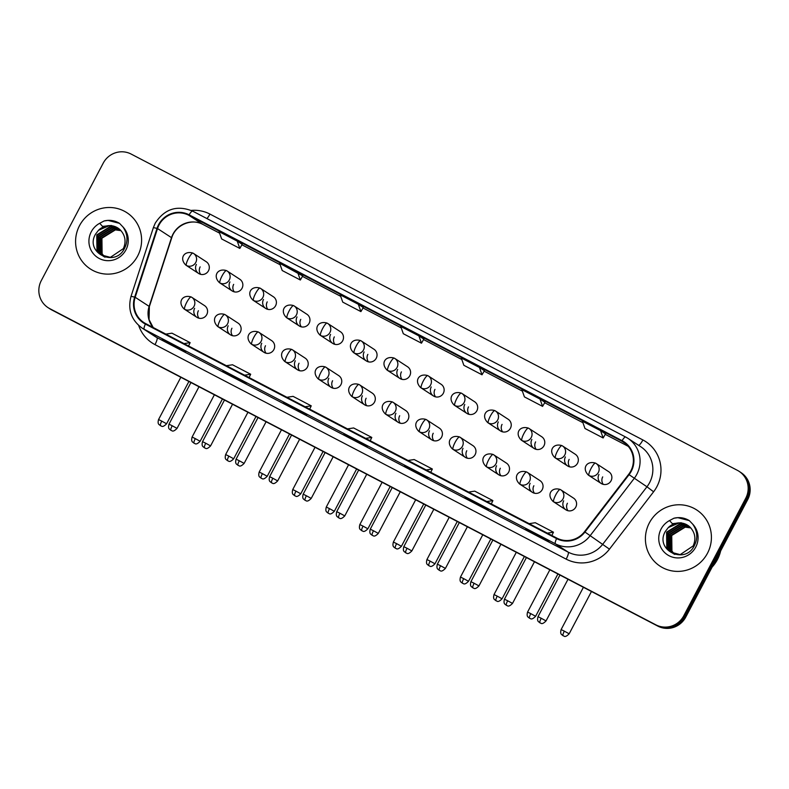 <?xml version="1.0" encoding="UTF-8"?>
<svg xmlns="http://www.w3.org/2000/svg" width="789" height="789" viewBox="0 0 789 789"><rect width="100%" height="100%" fill="white"/><g stroke="black" fill="none" stroke-linecap="round" stroke-linejoin="round"><path stroke-width="1.18" d="M228.199 325.798A6.993 6.825 -56.9 0 0 230.437 334.812A6.993 6.825 -56.9 0 0 240.31 332.12A6.993 6.825 -56.9 0 0 238.061 323.105L225.338 314.811A6.993 6.825 -56.9 0 0 224.786 314.486A6.993 1.479 117.6 0 0 224.757 314.476A6.993 1.479 117.6 0 0 220.279 319.861A6.993 1.479 -62.4 0 0 218.267 326.853A6.993 6.825 -56.9 0 0 227.577 323.825A6.993 6.825 -56.9 0 0 225.338 314.811L224.757 314.476C215.999 311.655 210.732 319.851 217.715 326.528A6.993 6.825 -56.9 0 0 218.267 326.853M232.518 335.71A6.993 6.825 123.1 0 1 231.936 328.234M261.741 343.304A6.993 6.825 -56.9 0 0 263.98 352.318A6.993 6.825 -56.9 0 0 273.852 349.616A6.993 6.825 -56.9 0 0 271.613 340.601L258.881 332.317A6.993 6.825 -56.9 0 0 258.328 331.991A6.993 1.479 117.6 0 0 258.309 331.972A6.993 1.479 117.6 0 0 253.821 337.357A6.993 1.479 -62.4 0 0 251.809 344.349A6.993 6.825 -56.9 0 0 261.129 341.331A6.993 6.825 -56.9 0 0 258.881 332.317L258.309 331.972C249.551 329.161 244.284 337.357 251.257 344.024A6.993 6.825 -56.9 0 0 251.809 344.349M266.061 353.216A6.993 6.825 123.1 0 1 265.489 345.74M295.293 360.8A6.993 6.825 -56.9 0 0 297.532 369.814A6.993 6.825 -56.9 0 0 307.404 367.122A6.993 6.825 -56.9 0 0 305.156 358.107L292.433 349.813A6.993 6.825 -56.9 0 0 291.881 349.488A6.993 1.479 117.6 0 0 291.851 349.478A6.993 1.479 117.6 0 0 287.374 354.863A6.993 1.479 -62.4 0 0 285.362 361.855A6.993 6.825 -56.9 0 0 294.672 358.837A6.993 6.825 -56.9 0 0 292.433 349.813L291.851 349.478C283.093 346.657 277.827 354.853 284.799 361.53A6.993 6.825 -56.9 0 0 285.362 361.855M299.613 370.712A6.993 6.825 123.1 0 1 299.031 363.236M328.835 378.306A6.993 6.825 -56.9 0 0 331.074 387.32A6.993 6.825 -56.9 0 0 340.947 384.618A6.993 6.825 -56.9 0 0 338.708 375.603L325.975 367.319A6.993 6.825 -56.9 0 0 325.423 366.993A6.993 1.479 117.6 0 0 325.403 366.974A6.993 1.479 117.6 0 0 320.916 372.359A6.993 1.479 -62.4 0 0 318.904 379.351A6.993 6.825 -56.9 0 0 328.224 376.333A6.993 6.825 -56.9 0 0 325.975 367.319L325.403 366.974C316.645 364.163 311.379 372.359 318.352 379.036A6.993 6.825 -56.9 0 0 318.904 379.351M333.155 388.218A6.993 6.825 123.1 0 1 332.583 380.742M362.388 395.802A6.993 6.825 -56.9 0 0 364.626 404.816A6.993 6.825 -56.9 0 0 374.499 402.124A6.993 6.825 -56.9 0 0 372.25 393.109L359.528 384.815A6.993 6.825 -56.9 0 0 358.975 384.499A6.993 1.479 117.6 0 0 358.946 384.48A6.993 1.479 117.6 0 0 354.468 389.865A6.993 1.479 -62.4 0 0 352.456 396.857A6.993 6.825 -56.9 0 0 361.766 393.839A6.993 6.825 -56.9 0 0 359.528 384.815L358.946 384.48C350.188 381.659 344.921 389.855 351.894 396.532A6.993 6.825 -56.9 0 0 352.456 396.857M366.707 405.714A6.993 6.825 123.1 0 1 366.126 398.248M395.93 413.308A6.993 6.825 -56.9 0 0 398.169 422.322A6.993 6.825 -56.9 0 0 408.041 419.62A6.993 6.825 -56.9 0 0 405.802 410.605L393.07 402.321A6.993 6.825 -56.9 0 0 392.518 401.995A6.993 1.479 117.6 0 0 392.498 401.986A6.993 1.479 117.6 0 0 388.01 407.361A6.993 1.479 -62.4 0 0 385.999 414.363A6.993 6.825 -56.9 0 0 395.319 411.335A6.993 6.825 -56.9 0 0 393.07 402.321L392.498 401.986C383.74 399.165 378.473 407.361 385.446 414.038A6.993 6.825 -56.9 0 0 385.999 414.363M400.25 423.22A6.993 6.825 123.1 0 1 399.678 415.744M429.482 430.804A6.993 6.825 -56.9 0 0 431.721 439.828A6.993 6.825 -56.9 0 0 441.593 437.126A6.993 6.825 -56.9 0 0 439.345 428.111L426.622 419.827A6.993 6.825 -56.9 0 0 426.07 419.501A6.993 1.479 117.6 0 0 426.04 419.482A6.993 1.479 117.6 0 0 421.563 424.867A6.993 1.479 -62.4 0 0 419.551 431.859A6.993 6.825 -56.9 0 0 428.861 428.841A6.993 6.825 -56.9 0 0 426.622 419.827L426.04 419.482C417.282 416.661 412.016 424.867 418.989 431.534A6.993 6.825 -56.9 0 0 419.551 431.859M433.802 440.716A6.993 6.825 123.1 0 1 433.22 433.25M463.025 448.31A6.993 6.825 -56.9 0 0 465.263 457.324A6.993 6.825 -56.9 0 0 475.136 454.632A6.993 6.825 -56.9 0 0 472.897 445.607L460.165 437.323A6.993 6.825 -56.9 0 0 459.612 436.998A6.993 1.479 117.6 0 0 459.592 436.988A6.993 1.479 117.6 0 0 455.105 442.363A6.993 1.479 -62.4 0 0 453.093 449.365A6.993 6.825 -56.9 0 0 462.413 446.337A6.993 6.825 -56.9 0 0 460.165 437.323L459.592 436.988C450.835 434.167 445.568 442.363 452.541 449.04A6.993 6.825 -56.9 0 0 453.093 449.365M467.344 458.222A6.993 6.825 123.1 0 1 466.772 450.746M496.577 465.806A6.993 6.825 -56.9 0 0 498.816 474.83A6.993 6.825 -56.9 0 0 508.678 472.128A6.993 6.825 -56.9 0 0 506.439 463.113L493.717 454.829A6.993 6.825 -56.9 0 0 493.164 454.503A6.993 1.479 117.6 0 0 493.135 454.484A6.993 1.479 117.6 0 0 488.657 459.869A6.993 1.479 -62.4 0 0 486.645 466.861A6.993 6.825 -56.9 0 0 495.956 463.843A6.993 6.825 -56.9 0 0 493.717 454.829L493.135 454.484C484.377 451.663 479.11 459.869 486.083 466.536A6.993 6.825 -56.9 0 0 486.645 466.861M500.897 475.728A6.993 6.825 123.1 0 1 500.315 468.252M530.119 483.312A6.993 6.825 -56.9 0 0 532.358 492.326A6.993 6.825 -56.9 0 0 542.23 489.634A6.993 6.825 -56.9 0 0 539.992 480.619L527.259 472.325A6.993 6.825 -56.9 0 0 526.707 472A6.993 1.479 117.6 0 0 526.687 471.99A6.993 1.479 117.6 0 0 522.2 477.375A6.993 1.479 -62.4 0 0 520.188 484.367A6.993 6.825 -56.9 0 0 529.508 481.339A6.993 6.825 -56.9 0 0 527.259 472.325L526.687 471.99C517.929 469.169 512.663 477.365 519.635 484.042A6.993 6.825 -56.9 0 0 520.188 484.367M534.439 493.224A6.993 6.825 123.1 0 1 533.867 485.748M563.671 500.818A6.993 6.825 -56.9 0 0 565.91 509.832A6.993 6.825 -56.9 0 0 575.773 507.13A6.993 6.825 -56.9 0 0 573.534 498.115L560.811 489.831A6.993 6.825 -56.9 0 0 560.259 489.505A6.993 1.479 117.6 0 0 560.229 489.486A6.993 1.479 117.6 0 0 555.752 494.871A6.993 1.479 -62.4 0 0 553.74 501.863A6.993 6.825 -56.9 0 0 563.05 498.845A6.993 6.825 -56.9 0 0 560.811 489.831L560.229 489.486C551.472 486.665 546.205 494.871 553.178 501.538A6.993 6.825 -56.9 0 0 553.74 501.863M567.991 510.73A6.993 6.825 123.1 0 1 567.409 503.254M194.646 308.302A6.993 6.825 -56.9 0 0 196.885 317.316A6.993 6.825 -56.9 0 0 206.757 314.614A6.993 6.825 -56.9 0 0 204.519 305.599L191.786 297.315A6.993 6.825 -56.9 0 0 191.234 296.989A6.993 1.479 117.6 0 0 191.214 296.97A6.993 1.479 117.6 0 0 186.727 302.355A6.993 1.479 -62.4 0 0 184.715 309.347A6.993 6.825 -56.9 0 0 194.035 306.329A6.993 6.825 -56.9 0 0 191.786 297.315L191.214 296.97C182.456 294.159 177.19 302.355 184.162 309.022A6.993 6.825 -56.9 0 0 184.715 309.347M198.966 318.214A6.993 6.825 123.1 0 1 198.394 310.738M229.934 281.939A6.993 6.825 -56.9 0 0 232.173 290.954A6.993 6.825 -56.9 0 0 242.045 288.261A6.993 6.825 -56.9 0 0 239.797 279.247L227.074 270.952A6.993 6.825 -56.9 0 0 226.522 270.627A6.993 1.479 117.6 0 0 226.492 270.617A6.993 1.479 117.6 0 0 222.015 276.002A6.993 1.479 -62.4 0 0 220.003 282.995A6.993 6.825 -56.9 0 0 229.313 279.967A6.993 6.825 -56.9 0 0 227.074 270.952L226.492 270.617C217.744 267.796 212.468 275.992 219.45 282.669A6.993 6.825 -56.9 0 0 220.003 282.995M234.254 291.851A6.993 6.825 123.1 0 1 233.672 284.375M263.477 299.445A6.993 6.825 -56.9 0 0 265.715 308.46A6.993 6.825 -56.9 0 0 275.588 305.757A6.993 6.825 -56.9 0 0 273.349 296.743L260.626 288.458A6.993 6.825 -56.9 0 0 260.064 288.133A6.993 1.479 117.6 0 0 260.045 288.113A6.993 1.479 117.6 0 0 255.557 293.498A6.993 1.479 -62.4 0 0 253.545 300.491A6.993 6.825 -56.9 0 0 262.865 297.473A6.993 6.825 -56.9 0 0 260.626 288.458L260.045 288.113C251.287 285.302 246.02 293.498 252.993 300.165A6.993 6.825 -56.9 0 0 253.545 300.491M267.796 309.357A6.993 6.825 123.1 0 1 267.224 301.881M297.029 316.941A6.993 6.825 -56.9 0 0 299.268 325.956A6.993 6.825 -56.9 0 0 309.14 323.263A6.993 6.825 -56.9 0 0 306.891 314.249L294.169 305.954A6.993 6.825 -56.9 0 0 293.616 305.629A6.993 1.479 117.6 0 0 293.587 305.619A6.993 1.479 117.6 0 0 289.109 311.004A6.993 1.479 -62.4 0 0 287.097 317.997A6.993 6.825 -56.9 0 0 296.408 314.969A6.993 6.825 -56.9 0 0 294.169 305.954L293.587 305.619C284.839 302.798 279.562 310.994 286.545 317.671A6.993 6.825 -56.9 0 0 287.097 317.997M301.349 326.853A6.993 6.825 123.1 0 1 300.767 319.377M330.571 334.447A6.993 6.825 -56.9 0 0 332.81 343.462A6.993 6.825 -56.9 0 0 342.682 340.759A6.993 6.825 -56.9 0 0 340.444 331.745L327.721 323.46A6.993 6.825 -56.9 0 0 327.159 323.135A6.993 1.479 117.6 0 0 327.139 323.115A6.993 1.479 117.6 0 0 322.652 328.5A6.993 1.479 -62.4 0 0 320.64 335.493A6.993 6.825 -56.9 0 0 329.96 332.475A6.993 6.825 -56.9 0 0 327.721 323.46L327.139 323.115C318.381 320.304 313.115 328.5 320.087 335.167A6.993 6.825 -56.9 0 0 320.64 335.493M334.891 344.359A6.993 6.825 123.1 0 1 334.319 336.883M364.123 351.943A6.993 6.825 -56.9 0 0 366.362 360.958A6.993 6.825 -56.9 0 0 376.235 358.265A6.993 6.825 -56.9 0 0 373.986 349.251L361.263 340.956A6.993 6.825 -56.9 0 0 360.711 340.631A6.993 1.479 117.6 0 0 360.681 340.621A6.993 1.479 117.6 0 0 356.204 346.006A6.993 1.479 -62.4 0 0 354.192 352.999A6.993 6.825 -56.9 0 0 363.502 349.981A6.993 6.825 -56.9 0 0 361.263 340.956L360.681 340.621C351.933 337.8 346.657 345.996 353.64 352.673A6.993 6.825 -56.9 0 0 354.192 352.999M368.443 361.855A6.993 6.825 123.1 0 1 367.861 354.379M397.666 369.449A6.993 6.825 -56.9 0 0 399.905 378.464A6.993 6.825 -56.9 0 0 409.777 375.761A6.993 6.825 -56.9 0 0 407.538 366.747L394.816 358.462A6.993 6.825 -56.9 0 0 394.253 358.137A6.993 1.479 117.6 0 0 394.234 358.117A6.993 1.479 117.6 0 0 389.746 363.502A6.993 1.479 -62.4 0 0 387.734 370.495A6.993 6.825 -56.9 0 0 397.054 367.477A6.993 6.825 -56.9 0 0 394.816 358.462L394.234 358.117C385.476 355.306 380.209 363.502 387.182 370.179A6.993 6.825 -56.9 0 0 387.734 370.495M401.986 379.361A6.993 6.825 123.1 0 1 401.414 371.885M431.218 386.945A6.993 6.825 -56.9 0 0 433.457 395.96A6.993 6.825 -56.9 0 0 443.329 393.267A6.993 6.825 -56.9 0 0 441.081 384.253L428.358 375.958A6.993 6.825 -56.9 0 0 427.806 375.643A6.993 1.479 117.6 0 0 427.776 375.623A6.993 1.479 117.6 0 0 423.298 381.008A6.993 1.479 -62.4 0 0 421.287 388.001A6.993 6.825 -56.9 0 0 430.597 384.983A6.993 6.825 -56.9 0 0 428.358 375.958L427.776 375.623C419.028 372.803 413.752 381.008 420.734 387.675A6.993 6.825 -56.9 0 0 421.287 388.001M435.538 396.857A6.993 6.825 123.1 0 1 434.956 389.391M464.76 404.451A6.993 6.825 -56.9 0 0 466.999 413.466A6.993 6.825 -56.9 0 0 476.872 410.773A6.993 6.825 -56.9 0 0 474.633 401.749L461.91 393.464A6.993 6.825 -56.9 0 0 461.348 393.139A6.993 1.479 117.6 0 0 461.328 393.129A6.993 1.479 117.6 0 0 456.841 398.504A6.993 1.479 -62.4 0 0 454.829 405.507A6.993 6.825 -56.9 0 0 464.149 402.479A6.993 6.825 -56.9 0 0 461.91 393.464L461.328 393.129C452.57 390.308 447.304 398.504 454.277 405.181A6.993 6.825 -56.9 0 0 454.829 405.507M469.08 414.363A6.993 6.825 123.1 0 1 468.508 406.887M498.313 421.947A6.993 6.825 -56.9 0 0 500.551 430.972A6.993 6.825 -56.9 0 0 510.424 428.269A6.993 6.825 -56.9 0 0 508.175 419.255L495.453 410.97A6.993 6.825 -56.9 0 0 494.9 410.645A6.993 1.479 117.6 0 0 494.871 410.625A6.993 1.479 117.6 0 0 490.393 416.01A6.993 1.479 -62.4 0 0 488.381 423.003A6.993 6.825 -56.9 0 0 497.691 419.985A6.993 6.825 -56.9 0 0 495.453 410.97L494.871 410.625C486.123 407.805 480.846 416.01 487.829 422.677A6.993 6.825 -56.9 0 0 488.381 423.003M502.632 431.859A6.993 6.825 123.1 0 1 502.051 424.393M531.855 439.453A6.993 6.825 -56.9 0 0 534.094 448.468A6.993 6.825 -56.9 0 0 543.966 445.775A6.993 6.825 -56.9 0 0 541.727 436.751L529.005 428.466A6.993 6.825 -56.9 0 0 528.443 428.141A6.993 1.479 117.6 0 0 528.423 428.131A6.993 1.479 117.6 0 0 523.935 433.506A6.993 1.479 -62.4 0 0 521.923 440.509A6.993 6.825 -56.9 0 0 531.244 437.481A6.993 6.825 -56.9 0 0 529.005 428.466L528.423 428.131C519.665 425.31 514.398 433.506 521.371 440.183A6.993 6.825 -56.9 0 0 521.923 440.509M536.175 449.365A6.993 6.825 123.1 0 1 535.603 441.889M565.407 456.949A6.993 6.825 -56.9 0 0 567.646 465.974A6.993 6.825 -56.9 0 0 577.518 463.271A6.993 6.825 -56.9 0 0 575.27 454.257L562.547 445.972A6.993 6.825 -56.9 0 0 561.995 445.647A6.993 1.479 117.6 0 0 561.965 445.627A6.993 1.479 117.6 0 0 557.488 451.012A6.993 1.479 -62.4 0 0 555.476 458.005A6.993 6.825 -56.9 0 0 564.786 454.987A6.993 6.825 -56.9 0 0 562.547 445.972L561.965 445.627C553.217 442.807 547.941 451.012 554.923 457.679A6.993 6.825 -56.9 0 0 555.476 458.005M569.727 466.871A6.993 6.825 123.1 0 1 569.145 459.395M598.95 474.455A6.993 6.825 -56.9 0 0 601.188 483.47A6.993 6.825 -56.9 0 0 611.061 480.777A6.993 6.825 -56.9 0 0 608.822 471.763L596.099 463.468A6.993 6.825 -56.9 0 0 595.537 463.143A6.993 1.479 117.6 0 0 595.517 463.133A6.993 1.479 117.6 0 0 591.03 468.518A6.993 1.479 -62.4 0 0 589.018 475.511A6.993 6.825 -56.9 0 0 598.338 472.483A6.993 6.825 -56.9 0 0 596.099 463.468L595.517 463.133C586.76 460.312 581.493 468.508 588.466 475.185A6.993 6.825 -56.9 0 0 589.018 475.511M603.269 484.367A6.993 6.825 123.1 0 1 602.697 476.891M196.382 264.443A6.993 6.825 -56.9 0 0 198.621 273.458A6.993 6.825 -56.9 0 0 208.493 270.755A6.993 6.825 -56.9 0 0 206.254 261.741L193.532 253.456A6.993 6.825 -56.9 0 0 192.97 253.131A6.993 1.479 117.6 0 0 192.95 253.111A6.993 1.479 117.6 0 0 188.463 258.496A6.993 1.479 -62.4 0 0 186.451 265.489A6.993 6.825 -56.9 0 0 195.771 262.471A6.993 6.825 -56.9 0 0 193.532 253.456L192.95 253.111C184.192 250.3 178.925 258.496 185.898 265.163A6.993 6.825 -56.9 0 0 186.451 265.489M200.702 274.355A6.993 6.825 123.1 0 1 200.13 266.879M79.521 225.654A33.542 32.773 -56.9 0 0 90.281 268.921A33.542 32.773 -56.9 0 0 137.661 255.981A33.542 32.773 -56.9 0 0 126.901 212.705A33.542 32.773 -56.9 0 0 79.521 225.654A33.542 32.773 -56.9 0 0 90.281 268.921A33.542 32.773 -56.9 0 0 137.661 255.981A33.542 32.773 -56.9 0 0 126.901 212.705A33.542 32.773 -56.9 0 0 79.521 225.654M649.347 522.92A33.542 32.773 -56.9 0 0 660.107 566.196A33.542 32.773 -56.9 0 0 707.477 553.247A33.542 32.773 -56.9 0 0 696.717 509.97A33.542 32.773 -56.9 0 0 649.347 522.92A33.542 32.773 -56.9 0 0 660.107 566.196A33.542 32.773 -56.9 0 0 707.477 553.247A33.542 32.773 -56.9 0 0 696.717 509.97A33.542 32.773 -56.9 0 0 649.347 522.92M159.043 224.964A22.368 21.855 123.1 0 1 188.847 215.298L621.811 441.169A22.368 21.855 123.1 0 1 623.586 442.205A22.368 21.855 123.1 0 1 628.655 474.337L584.521 531.707A22.368 21.855 123.1 0 1 556.827 538.098L145.64 323.579A22.368 21.855 123.1 0 1 143.864 322.543A22.368 21.855 123.1 0 1 135.175 297.285L157.524 228.554A22.368 21.855 123.1 0 1 159.043 224.964M158.559 224.717A22.92 22.398 -56.9 0 0 157.001 228.396L134.653 297.118A22.92 22.398 -56.9 0 0 145.383 324.082L556.561 538.591A22.92 22.398 -56.9 0 0 584.955 532.042L629.089 474.672A22.92 22.398 -56.9 0 0 622.077 440.676L189.104 214.805A22.92 22.398 -56.9 0 0 158.559 224.717M48.021 307.621L50.023 308.923A20.968 20.484 -56.9 0 0 51.689 309.899L657.839 626.121A20.968 20.484 -56.9 0 0 685.779 617.057L747.696 499.615L746.7 498.964A20.968 20.484 -56.9 0 0 739.983 471.921A20.968 20.484 -56.9 0 1 746.7 498.964L684.783 616.406L746.7 498.964L745.704 498.323A20.968 20.484 -56.9 0 0 737.311 470.293L131.161 154.072A20.968 20.484 -56.9 0 0 103.221 163.136L41.304 280.578A20.968 20.484 -56.9 0 0 49.687 308.598L655.846 624.829A20.968 20.484 -56.9 0 0 683.787 615.755L745.704 498.323M657.839 626.121L656.842 625.47A20.968 20.484 -56.9 0 0 684.783 616.406A20.968 20.484 -56.9 0 1 656.842 625.47L50.683 309.249L655.846 624.829M49.017 308.272A20.968 20.484 -56.9 0 0 50.683 309.249A20.968 20.484 -56.9 0 1 49.017 308.272M302.72 275.933L279.622 263.23L282.206 270.538L300.372 280.016L302.72 275.923M483.292 506.617L488.283 509.872L465.155 497.159A5.592 1.183 -62.4 0 1 465.155 497.159A5.592 1.183 -62.4 0 1 465.135 497.139M543.848 538.216L548.838 541.461L530.672 531.983L525.681 528.738L543.848 538.216L525.711 528.748A5.592 1.183 -62.4 0 1 525.681 528.738M301.635 411.848L306.625 415.103L288.458 405.625L283.468 402.37L301.635 411.848L283.488 402.38A5.592 1.183 -62.4 0 1 283.488 402.38A5.592 1.183 -62.4 0 1 283.468 402.37M241.079 380.259L246.069 383.503L227.903 374.025L222.912 370.781L241.079 380.259L222.932 370.791A5.592 1.183 -62.4 0 1 222.932 370.791A5.592 1.183 -62.4 0 1 222.912 370.781M180.523 348.669L185.514 351.914L167.347 342.436L162.356 339.191L180.523 348.669L162.376 339.201A5.592 1.183 -62.4 0 1 162.376 339.201A5.592 1.183 -62.4 0 1 162.356 339.191M422.746 475.027L427.737 478.282L404.599 465.569A5.592 1.183 -62.4 0 1 404.599 465.569A5.592 1.183 -62.4 0 1 404.579 465.549M362.19 443.438L367.181 446.692L344.024 433.96L362.19 443.438M540.001 399.066L521.835 389.588L524.419 396.897L542.585 406.374L544.943 402.291L540.001 399.066L542.585 406.374M600.557 430.666L582.39 421.188L584.974 428.486L603.141 437.964L605.498 433.881L600.557 430.666L603.141 437.964M358.334 304.298L340.167 294.82L342.751 302.128L360.918 311.606L363.275 307.513L358.334 304.298L360.918 311.606M237.233 241.118L219.066 231.641L221.65 238.949L239.817 248.427L242.174 244.334L237.233 241.118L239.817 248.427M479.446 367.477L461.279 357.999L463.863 365.307L482.03 374.785L484.387 370.702L479.446 367.477L482.03 374.785M418.89 335.887L400.723 326.409L403.307 333.717L421.474 343.195L423.831 339.102L418.89 335.887L421.474 343.195M349.014 437.214L349.28 436.702M409.57 468.804L409.836 468.301M167.347 342.436L167.613 341.933M227.903 374.025L228.169 373.522M288.458 405.625L288.725 405.112M530.672 531.983L530.938 531.48M470.126 500.394L470.392 499.891M297.778 272.708L300.372 280.016M365.652 438.359L371.797 437.431L353.63 427.954L347.485 428.891M371.797 437.431L370.209 440.735M305.106 406.769L311.241 405.842L293.074 396.364L286.94 397.291M311.241 405.842L309.653 409.146M244.551 375.179L250.685 374.242L232.518 364.774L226.384 365.702M250.685 374.242L249.097 377.556M183.995 343.59L190.129 342.653L171.963 333.175L165.828 334.112M190.129 342.653L188.541 345.967M426.208 469.958L432.352 469.021L414.186 459.543L408.041 460.48M432.352 469.021L430.755 472.325M486.764 501.548L492.898 500.611L474.731 491.133L468.597 492.07M492.898 500.611L491.31 503.915M547.319 533.137L553.454 532.2L535.287 522.722L529.153 523.659M553.454 532.2L551.866 535.504M747.696 499.615A20.968 20.484 -56.9 0 0 740.979 472.572L738.977 471.27M118.942 228.761A15.8 15.435 -56.9 0 0 98.497 230.289L95.558 234.106C84.541 252.519 114.612 267.737 124.208 248.969C128.272 241.256 127.818 233.879 122.857 226.837L119.494 223.326C114.711 220.456 109.582 219.667 104.099 220.959L99.72 223.287L102.531 226.394L111.357 225.486L120.283 229.924C125.333 235.408 126.348 241.641 123.35 248.653L110.391 257.352L101.456 255.025L96.968 250.389L96.761 234.885L110.253 226.532L118.705 228.583M103.99 256.336L101.722 253.476L101.515 237.982L115.007 229.619L120.825 230.477M104.217 256.425L102.116 253.742L101.919 238.239L115.401 229.885L120.993 230.664M103.112 255.952L100.134 252.45L99.937 236.947L113.419 228.593L120.145 229.796M103.329 256.05L100.528 252.707L100.331 237.203L113.823 228.849L120.322 229.964M105.105 257.175L103.043 256.06M102.274 255.518L98.546 251.415L98.349 235.921L111.841 227.557L119.435 229.155L117.965 228.06M104.759 257.076L103.438 256.317M102.481 255.626L98.95 251.671L98.743 236.177L112.235 227.814L119.622 229.313M101.663 255.153L97.363 250.646L97.165 235.142L110.647 226.788L118.892 228.721M98.497 230.289L109.069 225.753L118.133 228.179M104.099 220.959L108.034 220.407L119.524 223.356M712.142 567.064A34.943 34.144 -56.9 0 0 717.418 559.569A34.943 34.144 -56.9 0 0 720.623 550.978M688.758 526.026A15.8 15.435 -56.9 0 0 668.322 527.555L665.383 531.372C654.367 549.795 684.428 565.013 694.024 546.244C698.087 538.522 697.644 531.145 692.673 524.103L689.31 520.602C684.527 517.722 679.398 516.933 673.914 518.235L669.536 520.553L672.356 523.669L681.173 522.752L690.109 527.2C695.148 532.674 696.174 538.917 693.166 545.919L680.207 554.628L671.281 552.29L666.784 547.655L666.587 532.151L680.069 523.797L688.521 525.849M673.806 553.602L671.538 550.752L671.34 535.248L684.822 526.894L690.651 527.752M674.033 553.691L671.932 551.008L671.735 535.504L685.227 527.151L690.809 527.93M672.928 553.217L669.95 549.716L669.753 534.222L683.244 525.859L689.971 527.062M673.145 553.326L670.354 549.972L670.147 534.478L683.639 526.115L690.138 527.23M674.92 554.44L672.869 553.326M672.09 552.783L668.372 548.69L668.165 533.186L681.657 524.833L689.261 526.431L687.781 525.336M674.575 554.342L673.264 553.582M672.297 552.902L668.766 548.947L668.569 533.443L682.051 525.089L689.438 526.579M671.478 552.418L667.178 547.911L666.981 532.417L680.473 524.054L688.708 525.987M668.322 527.555L678.885 523.018L687.949 525.444M673.914 518.235L677.85 517.673L689.349 520.632M188.847 215.298L202.822 224.392A22.368 21.855 -56.9 0 0 173.018 234.067A22.368 21.855 -56.9 0 0 171.499 237.657L149.151 306.379A22.368 21.855 -56.9 0 0 153.155 327.504M191.204 210.426A34.943 34.144 123.1 0 1 209.933 214.085L642.897 439.956A6.993 1.479 -62.4 0 1 638.686 445.371M642.897 439.956A34.943 34.144 123.1 0 1 656.882 486.655A34.943 34.144 123.1 0 1 653.598 491.784L609.463 549.154A34.943 34.144 123.1 0 1 566.177 559.135L154.999 344.625A34.943 34.144 123.1 0 1 138.696 325.462M629.089 474.672L646.95 486.783A27.96 27.309 -56.9 0 0 649.584 482.69A27.96 27.309 -56.9 0 0 640.619 446.623L627.837 438.299A27.96 27.309 123.1 0 1 634.169 478.469L590.044 535.83A27.96 27.309 123.1 0 1 555.417 543.818L144.229 329.309A6.993 1.479 -62.4 0 1 145.383 324.082M625.569 436.978L192.654 211.127A6.993 1.479 117.6 0 0 192.624 211.117C177.061 204.864 164.605 208.868 155.265 223.119L153.382 227.577L157.001 228.396M556.561 538.591A6.993 1.479 117.6 0 0 555.417 543.818L568.188 552.142A27.96 27.309 -56.9 0 0 602.816 544.154L646.95 486.783L653.598 491.784M584.955 532.042L609.463 549.154M153.382 227.577L131.033 296.309L134.653 297.118M154.999 344.625A6.993 1.479 -62.4 0 0 157.011 337.633L144.229 329.309A27.96 27.309 123.1 0 1 142.01 328.007L154.782 336.331A27.96 27.309 -56.9 0 0 157.011 337.633L568.188 552.142A6.993 1.479 -62.4 0 1 566.177 559.135M625.618 437.007A27.96 27.309 123.1 0 1 627.837 438.299L625.588 436.988A6.993 1.479 -62.4 0 1 625.618 437.007M622.077 440.676A6.993 1.479 -62.4 0 1 625.588 436.988L192.624 211.117A6.993 1.479 117.6 0 0 189.104 214.805M49.687 308.598L51.689 309.899M683.787 615.755L685.779 617.057M209.933 214.085A6.993 1.479 -62.4 0 1 206.945 218.583M621.811 441.169L625.263 443.418M628.271 446.357L605.232 434.335L628.281 446.357M582.923 422.697L544.676 402.745L582.923 422.697M484.121 371.155L522.367 391.107L484.13 371.155M461.812 359.508L423.575 339.556L461.812 359.518M401.256 327.918L363.019 307.966L401.266 327.928M340.71 296.329L302.463 276.377L340.71 296.329M280.154 264.739L241.907 244.787L280.154 264.739M157.524 228.554L171.499 237.657A12.585 0.71 -162 0 1 171.706 237.874C175.533 224.776 191.885 218.099 202.872 224.421L219.598 233.149L202.822 224.392A12.585 2.673 -62.4 0 0 202.872 224.421A12.585 2.673 -62.4 0 0 202.921 224.451M135.175 297.285L149.151 306.379A12.585 0.71 -162 0 1 149.358 306.605L149.052 319.614L153.204 327.534M161.765 421.129L158.559 419.541C157.1 425.005 159.851 424.581 160.275 425.577L160.473 425.685A4.547 0.967 -62.4 0 1 161.765 421.129L166.597 423.772L188.896 381.481M160.453 425.675A4.547 0.967 117.6 0 0 160.473 425.685L161.321 426.021C162.376 427.027 164.142 426.277 166.597 423.772M172.199 425.754L168.994 424.166C167.534 429.63 170.286 429.206 170.71 430.202L170.907 430.311A4.547 0.967 -62.4 0 1 172.199 425.754L177.032 428.397L198.996 386.748M170.897 430.301A4.547 0.967 117.6 0 0 170.907 430.311L171.755 430.646C172.821 431.652 174.576 430.902 177.032 428.397M195.317 438.635L192.102 437.037C190.642 442.501 193.404 442.087 193.828 443.073L194.025 443.191A4.547 0.967 117.6 0 1 194.005 443.181A4.547 0.967 -62.4 0 1 195.317 438.635L200.14 441.278L222.439 398.978M228.859 456.131L225.654 454.543C224.194 460.007 226.946 459.583 227.37 460.579L227.567 460.687A4.547 0.967 117.6 0 1 227.548 460.677A4.547 0.967 -62.4 0 1 228.859 456.131L233.692 458.784L255.991 416.484M262.412 473.637L259.196 472.039C257.737 477.503 260.498 477.089 260.922 478.075L261.12 478.193A4.547 0.967 -62.4 0 1 262.412 473.637L267.234 476.28L289.533 433.989M261.1 478.183A4.547 0.967 117.6 0 0 261.12 478.193L261.958 478.528C263.023 479.534 264.779 478.785 267.234 476.28M295.954 491.133L292.749 489.545C291.289 495.009 294.041 494.585 294.465 495.581L294.662 495.689A4.547 0.967 -62.4 0 1 295.954 491.133L300.787 493.786L323.086 451.486M294.642 495.679A4.547 0.967 117.6 0 0 294.662 495.689L295.51 496.025C296.565 497.031 298.331 496.281 300.787 493.786M205.751 443.25L202.536 441.662C201.077 447.126 203.838 446.712 204.262 447.698L204.459 447.807A4.547 0.967 -62.4 0 1 205.751 443.25L210.574 445.903L232.538 404.254M204.44 447.797A4.547 0.967 117.6 0 0 204.459 447.807L205.298 448.152C206.363 449.158 208.118 448.408 210.574 445.903M239.294 460.756L236.089 459.168C234.629 464.632 237.381 464.208 237.805 465.204L238.002 465.313A4.547 0.967 -62.4 0 1 239.294 460.756L244.126 463.399L266.09 421.75M237.992 465.303A4.547 0.967 117.6 0 0 238.002 465.313L238.85 465.648C239.915 466.654 241.671 465.904 244.126 463.399M272.846 478.252L269.631 476.664C268.171 482.128 270.933 481.714 271.357 482.7L271.554 482.809A4.547 0.967 117.6 0 1 271.534 482.799A4.547 0.967 -62.4 0 1 272.846 478.252L277.669 480.905L299.633 439.256M99.72 223.287A19.991 19.538 -56.9 0 0 99.266 258.496A19.991 19.538 -56.9 0 0 122.857 226.837M669.536 520.553A19.991 19.538 -56.9 0 0 669.092 555.762A19.991 19.538 -56.9 0 0 692.673 524.103M329.506 508.639L326.291 507.041C324.831 512.505 327.593 512.091 328.017 513.087L328.214 513.195A4.547 0.967 117.6 0 1 328.194 513.185A4.547 0.967 -62.4 0 1 329.506 508.639L334.329 511.282L356.628 468.991M363.048 526.135L359.843 524.547C358.384 530.011 361.135 529.597 361.559 530.583L361.757 530.691A4.547 0.967 -62.4 0 1 363.048 526.135L367.881 528.788L390.18 486.488M361.737 530.681A4.547 0.967 117.6 0 0 361.757 530.691L362.605 531.027C363.66 532.033 365.425 531.293 367.881 528.788M396.601 543.641L393.386 542.053C391.926 547.517 394.687 547.093 395.111 548.089L395.309 548.197A4.547 0.967 -62.4 0 1 396.601 543.641L401.423 546.284L423.723 503.993M395.289 548.187A4.547 0.967 117.6 0 0 395.309 548.197L396.147 548.533C397.212 549.538 398.968 548.789 401.423 546.284M306.388 495.758L303.183 494.17C301.723 499.634 304.475 499.21 304.899 500.206L305.096 500.315A4.547 0.967 -62.4 0 1 306.388 495.758L311.221 498.401L333.185 456.752M305.087 500.305A4.547 0.967 117.6 0 0 305.096 500.315L305.945 500.65C307.01 501.656 308.765 500.907 311.221 498.401M339.941 513.254L336.725 511.666C335.266 517.13 338.027 516.716 338.451 517.702L338.649 517.811A4.547 0.967 117.6 0 1 338.629 517.801A4.547 0.967 -62.4 0 1 339.941 513.254L344.763 515.907L366.727 474.258M373.483 530.76L370.278 529.172C368.818 534.636 371.57 534.212 371.994 535.208L372.191 535.317A4.547 0.967 117.6 0 1 372.181 535.307A4.547 0.967 -62.4 0 1 373.483 530.76L378.316 533.403L400.279 491.754M430.143 561.137L426.938 559.549C425.478 565.013 428.23 564.599 428.654 565.585L428.851 565.693A4.547 0.967 117.6 0 1 428.831 565.683A4.547 0.967 -62.4 0 1 430.143 561.137L434.976 563.79L457.275 521.49M463.695 578.643L460.48 577.055C459.02 582.519 461.782 582.095 462.206 583.091L462.403 583.199A4.547 0.967 117.6 0 1 462.384 583.189A4.547 0.967 -62.4 0 1 463.695 578.643L468.518 581.286L490.817 538.995M497.238 596.139L494.032 594.551C492.573 600.015 495.324 599.601 495.748 600.587L495.946 600.695A4.547 0.967 -62.4 0 1 497.238 596.139L502.07 598.792L524.369 556.492M495.926 600.685A4.547 0.967 117.6 0 0 495.946 600.695L496.794 601.04C497.849 602.046 499.615 601.297 502.07 598.792M530.79 613.645L527.575 612.057C526.115 617.521 528.877 617.097 529.301 618.093L529.498 618.201A4.547 0.967 117.6 0 1 529.478 618.191A4.547 0.967 -62.4 0 1 530.79 613.645L535.613 616.288L557.912 573.997M564.332 631.141L561.127 629.553C559.667 635.017 562.419 634.603 562.843 635.589L563.04 635.697A4.547 0.967 117.6 0 1 563.021 635.687A4.547 0.967 -62.4 0 1 564.332 631.141L569.165 633.794L591.464 591.494M407.035 548.266L403.82 546.669C402.36 552.132 405.122 551.718 405.546 552.704L405.743 552.813A4.547 0.967 -62.4 0 1 407.035 548.266L411.858 550.909L433.822 509.26M405.724 552.803A4.547 0.967 117.6 0 0 405.743 552.813L406.582 553.158C407.647 554.164 409.402 553.414 411.858 550.909M440.578 565.762L437.372 564.174C435.913 569.638 438.664 569.214 439.088 570.21L439.286 570.319A4.547 0.967 -62.4 0 1 440.578 565.762L445.41 568.405L467.374 526.756M439.276 570.309A4.547 0.967 117.6 0 0 439.286 570.319L440.134 570.654C441.199 571.66 442.954 570.911 445.41 568.405M474.13 583.268L470.915 581.671C469.455 587.134 472.216 586.72 472.641 587.706L472.838 587.825A4.547 0.967 117.6 0 1 472.818 587.815A4.547 0.967 -62.4 0 1 474.13 583.268L478.953 585.911L500.916 544.262M507.672 600.764L504.467 599.176C503.007 604.64 505.759 604.216 506.183 605.212L506.38 605.321A4.547 0.967 -62.4 0 1 507.672 600.764L512.505 603.417L534.469 561.758M506.37 605.311A4.547 0.967 117.6 0 0 506.38 605.321L507.228 605.656C508.294 606.662 510.049 605.913 512.505 603.417M541.224 618.27L538.009 616.673C536.55 622.136 539.311 621.722 539.735 622.708L539.932 622.827A4.547 0.967 -62.4 0 1 541.224 618.27L546.047 620.913L568.011 579.264M539.913 622.817A4.547 0.967 117.6 0 0 539.932 622.827L540.771 623.162C541.836 624.168 543.591 623.418 546.047 620.913M131.033 296.309C127.591 309.456 131.25 320.028 142.01 328.007M171.706 237.874L149.358 306.605M362.2 443.448L344.043 433.97M198.621 273.458L185.898 265.163M158.559 419.541L180.839 377.28M168.994 424.166L190.938 382.547M196.885 317.316L184.162 309.022M232.173 290.954L219.45 282.669M192.102 437.037L214.391 394.776M200.14 441.278C197.684 443.783 195.928 444.532 194.863 443.526L194.025 443.191M265.715 308.46L252.993 300.165M225.654 454.543L247.933 412.282M233.692 458.784C231.236 461.279 229.471 462.029 228.415 461.023L227.567 460.687M299.268 325.956L286.545 317.671M259.196 472.039L281.486 429.778M332.81 343.462L320.087 335.167M292.749 489.545L315.028 447.284M202.536 441.662L224.48 400.043M230.437 334.812L217.715 326.528M236.089 459.168L258.033 417.549M263.98 352.318L251.257 344.024M269.631 476.664L291.575 435.045M277.669 480.905C275.213 483.41 273.458 484.16 272.392 483.154L271.554 482.809M297.532 369.814L284.799 361.53M366.362 360.958L353.64 352.673M326.291 507.041L348.58 464.78M334.329 511.282C331.873 513.787 330.118 514.536 329.052 513.531L328.214 513.195M399.905 378.464L387.182 370.179M359.843 524.547L382.123 482.286M433.457 395.96L420.734 387.675M393.386 542.053L415.675 499.792M303.183 494.17L325.127 452.551M331.074 387.32L318.352 379.036M336.725 511.666L358.67 470.057M344.763 515.907C342.308 518.412 340.552 519.162 339.487 518.156L338.649 517.811M364.626 404.816L351.894 396.532M370.278 529.172L392.222 487.553M378.316 533.403C375.86 535.909 374.104 536.658 373.039 535.652L372.191 535.317M398.169 422.322L385.446 414.038M466.999 413.466L454.277 405.181M426.938 559.549L449.217 517.288M434.976 563.79C432.52 566.295 430.755 567.044 429.699 566.038L428.851 565.693M500.551 430.972L487.829 422.677M460.48 577.055L482.769 534.794M468.518 581.286C466.062 583.791 464.307 584.541 463.242 583.535L462.403 583.199M534.094 448.468L521.371 440.183M494.032 594.551L516.312 552.29M567.646 465.974L554.923 457.679M527.575 612.057L549.864 569.796M535.613 616.288C533.157 618.793 531.401 619.543 530.336 618.537L529.498 618.201M601.188 483.47L588.466 475.185M561.127 629.553L583.406 587.292M569.165 633.794C566.709 636.299 564.944 637.048 563.888 636.042L563.04 635.697M403.82 546.669L425.764 505.059M431.721 439.828L418.989 431.534M437.372 564.174L459.316 522.555M465.263 457.324L452.541 449.04M470.915 581.671L492.859 540.061M478.953 585.911C476.497 588.416 474.741 589.166 473.676 588.16L472.838 587.825M498.816 474.83L486.083 466.536M504.467 599.176L526.411 557.557M532.358 492.326L519.635 484.042M538.009 616.673L559.953 575.063M565.91 509.832L553.178 501.538"/></g></svg>
